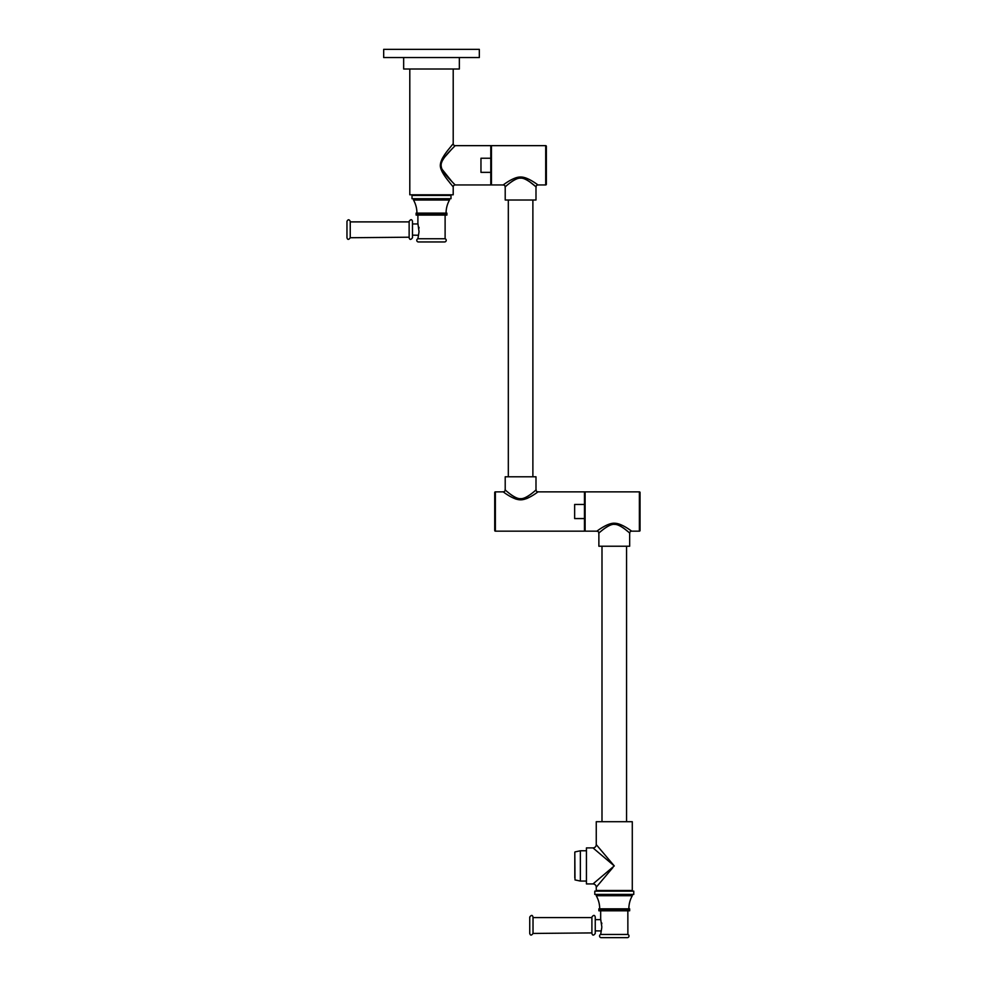 <?xml version="1.0" encoding="UTF-8"?>
<svg xmlns="http://www.w3.org/2000/svg" width="987" height="987" viewBox="0 0 987 987"><rect width="100%" height="100%" fill="white"/><g stroke="black" fill="none" stroke-linecap="round" stroke-linejoin="round"><path stroke-width="1.48" d="M490.786 158.241L490.786 145.644L455.167 145.644L449.073 151.936C443.274 158.216 440.634 162.806 441.14 165.705C441.078 168.555 443.718 172.873 449.073 178.659L455.167 184.951L490.786 184.951L490.786 158.241L480.965 158.241L480.965 172.355L490.786 172.355M453.761 183.545L453.156 182.928M452.317 182.077L442.077 169.283M441.46 167.605L441.189 166.223M441.127 165.335L441.189 164.385M441.423 163.139L441.917 161.683M442.386 160.684L442.892 159.771M444.767 157.007L452.046 148.815M503.234 184.951L491.44 184.951L491.44 145.644L545.7 145.644L545.7 184.951L537.952 184.951C539.63 186.284 528.045 176.722 520.593 177.018C513.141 176.722 501.569 186.284 503.234 184.951A1.962 1.962 -132.7 0 1 505.208 186.913C503.555 188.344 514.93 177.413 520.593 178.178C526.256 177.413 537.644 188.344 535.99 186.913L535.99 200.016L505.208 200.016L505.208 186.913M516.016 177.734L525.701 177.894M534.066 182.237L535.67 183.323M511.809 181.546L513.055 180.732M514.227 180.053L515.448 179.424M524.344 178.857L525.639 179.387M526.799 179.955L528.008 180.658M529.402 181.559L534.781 185.84M535.275 186.272L535.892 186.827M546.354 146.298L546.354 184.298L546.354 146.298A0.654 0.654 0 0 0 545.7 145.644M546.354 184.298A0.654 0.654 0 0 1 545.7 184.951M505.208 476.795L535.99 476.795L535.99 489.897C537.644 488.479 526.268 499.397 520.593 498.632C514.93 499.397 503.555 488.479 505.208 489.897L505.208 476.795M531.253 493.895L530.315 494.598M528.538 495.832L527.712 496.338M526.626 496.942L525.627 497.436M514.548 496.942L513.585 496.399M512.537 495.745L511.328 494.919M509.897 493.87L507.762 492.131M527.811 498.09L526.256 498.719M523.863 499.434L522.296 499.706M519.68 499.767L518.076 499.582M516.571 499.249L515.325 498.867M495.375 531.166L584.464 531.166L584.464 518.57L574.644 518.57L574.644 504.456L584.464 504.456L584.464 491.859L537.952 491.859C539.63 490.539 528.045 500.088 520.593 499.804C513.141 500.088 501.569 490.539 503.234 491.859L495.375 491.859A0.654 0.654 0 0 0 494.721 492.513L494.721 530.512A0.654 0.654 0 0 0 495.375 531.166L495.375 491.859M584.464 518.57L584.464 504.456M596.913 531.166L585.118 531.166L585.118 491.859L639.379 491.859L639.379 531.166L631.631 531.166C633.235 532.462 622.229 523.307 614.704 523.233C607.313 522.579 595.186 532.511 596.913 531.166A1.962 1.962 -132.7 0 1 598.875 533.128C597.197 534.547 609.053 523.27 614.617 524.405C620.391 523.998 631.273 534.547 629.669 533.128L629.669 546.23L598.875 546.23L598.875 533.128M611.163 523.566L612.285 523.369M613.42 523.258L614.247 523.221M628.793 529.155L629.509 529.649M601.206 531.092L602.095 530.352M604.007 528.835L604.871 528.193M606.104 527.354L606.98 526.799M620.564 526.219L621.465 526.737M622.575 527.44L623.587 528.131M624.611 528.884L627.559 531.277M639.379 531.166A0.654 0.654 0 0 0 640.032 530.512L640.032 492.513A0.654 0.654 0 0 0 639.379 491.859M612.878 867.561L596.259 887.214L596.259 890.484L632.285 890.484L632.285 821.702L596.259 821.702L596.259 844.625A3.269 3.269 -45 0 1 592.99 847.907L586.438 847.907L586.438 883.933L592.99 883.933L614.272 865.92L596.259 844.625M599.997 849.054L600.836 850.041M601.885 851.263L602.884 852.46M604.13 853.94L605.228 855.223M608.708 859.344L610.25 861.157M612.495 868.017L597.838 885.339M626.671 891.138L627.325 890.484M594.791 891.138L633.765 891.138L633.765 894.419L594.791 894.419L594.791 891.138M596.259 894.419L596.259 895.727L632.285 895.727L632.285 894.419M596.259 895.727A26.674 26.674 0 0 1 599.701 908.83M628.855 908.83A26.674 26.674 0 0 1 632.285 895.727M598.986 910.791L629.644 910.791L629.657 908.83L598.887 908.83L598.887 910.791L598.986 908.83M629.657 910.791L629.657 908.83M598.899 910.791L598.899 908.83M599.035 910.791L599.035 908.83M599.208 910.791L599.208 908.83M599.282 910.791L599.282 908.83M599.541 910.791L599.541 908.83M599.652 910.791L599.652 908.83M599.985 910.791L599.985 908.83M600.121 910.791L600.121 908.83M600.528 910.791L600.528 908.83M600.713 910.791L600.713 908.83M601.194 910.791L601.194 908.83M601.391 910.791L601.391 908.83M601.947 910.791L601.947 908.83M602.181 910.791L602.181 908.83M602.798 910.791L602.798 908.83M603.057 910.791L603.057 908.83M603.736 910.791L603.736 908.83L603.736 910.791M604.019 910.791L604.019 908.83M604.698 910.791L604.698 908.83M604.76 910.791L604.76 908.83M605.056 910.791L605.056 908.83M605.722 910.791L605.722 908.83M605.845 910.791L605.845 908.83M606.166 910.791L606.166 908.83M606.82 910.791L606.82 908.83M607.005 910.791L607.005 908.83M607.338 910.791L607.338 908.83M607.98 910.791L607.98 908.83M608.214 910.791L608.214 908.83M608.56 910.791L608.56 908.83M609.176 910.791L609.176 908.83M609.472 910.791L609.472 908.83M609.83 910.791L609.83 908.83M610.422 910.791L610.422 908.83M610.756 910.791L610.756 908.83M611.126 910.791L611.126 908.83M611.681 910.791L611.681 908.83M612.076 910.791L612.076 908.83M612.446 910.791L612.446 908.83M612.976 910.791L612.976 908.83M613.42 910.791L613.42 908.83M613.791 910.791L613.791 908.83M614.272 910.791L614.272 908.83M614.753 910.791L614.753 908.83M615.135 910.791L615.135 908.83M615.58 910.791L615.58 908.83M616.098 910.791L616.098 908.83M616.468 910.791L616.468 908.83M616.863 910.791L616.863 908.83M617.418 910.791L617.418 908.83M617.788 910.791L617.788 908.83M618.133 910.791L618.133 908.83M618.726 910.791L618.726 908.83M619.083 910.791L619.083 908.83M619.367 910.791L619.367 908.83M619.996 910.791L619.996 908.83M620.342 910.791L620.342 908.83M620.576 910.791L620.576 908.83M621.218 910.791L621.218 908.83M621.551 910.791L621.551 908.83M621.724 910.791L621.724 908.83M622.39 910.791L622.39 908.83M622.698 910.791L622.698 908.83M622.822 910.791L622.822 908.83M623.5 910.791L623.5 908.83M623.796 910.791L623.796 908.83M623.858 910.791L623.858 908.83M624.537 910.791L624.537 908.83M624.808 910.791L624.808 908.83M625.499 910.791L625.499 908.83M625.746 910.791L625.746 908.83M626.375 910.791L626.375 908.83M626.597 910.791L626.597 908.83M627.152 910.791L627.152 908.83M627.362 910.791L627.362 908.83M601.799 927.459L600.676 934.455L627.88 934.455L627.843 908.83M628.016 910.791L628.016 908.83M628.423 910.791L628.423 908.83M628.571 910.791L628.571 908.83M628.904 910.791L628.904 908.83M629.015 910.791L629.015 908.83M629.262 910.791L629.262 908.83M629.348 910.791L629.348 908.83M629.509 910.791L629.509 908.83M629.558 910.791L629.558 908.83M600.738 919.563L601.799 926.682M600.676 910.791L600.676 919.403M600.738 930.951L595.247 930.852M601.799 923.82L601.799 923.042M595.247 933.443L595.247 917.059C594.643 914.838 593.532 914.838 591.904 917.059L591.904 933.443C592.558 935.664 593.668 935.664 595.247 933.443M591.904 917.059L591.904 933.443M533.017 932.912L533.017 917.059L533.017 933.443L591.904 932.912M533.017 933.443C531.462 935.627 530.377 935.627 529.735 933.443L529.735 917.059C531.314 914.875 532.4 914.875 533.017 917.059M600.676 934.455A1.641 1.641 0 0 0 601.169 937.65L627.374 937.65A1.641 1.641 0 0 0 627.88 934.455M607.721 890.484L601.873 891.138M612.347 867.548L609.954 869.572M609.065 870.324L607.326 871.805M605.808 873.088L603.538 875M602.218 876.123L600.466 877.603M599.479 878.43L598.332 879.405M597.283 880.293L596.284 881.144M599.479 853.397L600.466 854.236M602.193 855.704L603.538 856.827M605.771 858.727L607.289 860.01M609.201 861.626L609.904 862.219M614.272 865.92L592.99 847.907M574.804 852.225L575.002 879.91L574.804 852.225M574.804 877.912L574.804 853.915M494.721 530.512L494.721 492.513M450.825 184.038L449.973 182.99M448.036 180.535L446.963 179.14M440.387 166.384L440.609 162.904M441.831 159.462L442.793 157.624M451.454 145.78L452.108 145.003M453.206 69.004L453.206 143.683L448.579 149.37C443.385 155.749 440.646 160.893 440.35 164.792C439.955 168.185 442.349 173.219 447.518 179.868L453.206 186.913L453.206 194.784L409.802 194.784L409.802 69.004M459.35 57.542L459.35 69.004L403.658 69.004L403.658 57.542M479.324 57.542L383.684 57.542L383.684 49.35L479.324 49.35L479.324 57.542M416.563 194.784L441.929 194.784M419.771 195.241L430.776 194.784M417.045 195.438L416.07 195.241L417.045 195.438M424.558 195.438C441.399 195.216 455.858 194.994 437.784 194.784M446.692 194.784L446.457 195.438M412.011 195.438L450.997 195.438L450.997 198.708L412.011 198.708L412.011 195.438M413.491 198.708L413.491 200.016L449.517 200.016L449.517 198.708M413.491 200.016A26.674 26.674 0 0 1 416.933 213.118M446.075 213.118A26.674 26.674 0 0 1 449.517 200.016M416.218 215.092L446.877 215.092L446.889 213.118L416.132 213.118L416.119 215.092L416.218 213.118M446.889 215.092L446.889 213.118M416.119 215.092L416.119 213.118L416.132 215.092M416.267 215.092L416.267 213.118M416.44 215.092L416.44 213.118M416.514 215.092L416.514 213.118M416.773 215.092L416.773 213.118M416.884 215.092L416.884 213.118M417.217 215.092L417.217 213.118M417.353 215.092L417.353 213.118M417.76 215.092L417.76 213.118M417.933 215.092L417.933 213.118M418.426 215.092L418.426 213.118M418.624 215.092L418.624 213.118M419.179 215.092L419.179 213.118M419.401 215.092L419.401 213.118M420.03 215.092L420.03 213.118M420.277 215.092L420.277 213.118M420.968 215.092L420.968 213.118L420.968 215.092M421.239 215.092L421.239 213.118M421.93 215.092L421.93 213.118M421.98 215.092L421.98 213.118M422.288 215.092L422.288 213.118M422.954 215.092L422.954 213.118M423.078 215.092L423.078 213.118M423.398 215.092L423.398 213.118M424.052 215.092L424.052 213.118M424.225 215.092L424.225 213.118M424.558 215.092L424.558 213.118M425.212 215.092L425.212 213.118M425.446 215.092L425.446 213.118M425.792 215.092L425.792 213.118M426.409 215.092L426.409 213.118M426.692 215.092L426.692 213.118M427.05 215.092L427.05 213.118M427.642 215.092L427.642 213.118M427.988 215.092L427.988 213.118M428.358 215.092L428.358 213.118M428.913 215.092L428.913 213.118M429.308 215.092L429.308 213.118M429.678 215.092L429.678 213.118M430.209 215.092L430.209 213.118M430.64 215.092L430.64 213.118M431.023 215.092L431.023 213.118M431.504 215.092L431.504 213.118M431.985 215.092L431.985 213.118M432.368 215.092L432.368 213.118M432.799 215.092L432.799 213.118M433.33 215.092L433.33 213.118M433.7 215.092L433.7 213.118M434.095 215.092L434.095 213.118M434.65 215.092L434.65 213.118M435.02 215.092L435.02 213.118M435.366 215.092L435.366 213.118M435.958 215.092L435.958 213.118M436.316 215.092L436.316 213.118M436.599 215.092L436.599 213.118M437.216 215.092L437.216 213.118M437.574 215.092L437.574 213.118M437.809 215.092L437.809 213.118M438.45 215.092L438.45 213.118M438.783 215.092L438.783 213.118M438.956 215.092L438.956 213.118M439.622 215.092L439.622 213.118M439.931 215.092L439.931 213.118M440.054 215.092L440.054 213.118M440.733 215.092L440.733 213.118M441.029 215.092L441.029 213.118M441.09 215.092L441.09 213.118M441.769 215.092L441.769 213.118M442.04 215.092L442.04 213.118M442.731 215.092L442.731 213.118M442.978 215.092L442.978 213.118M443.607 215.092L443.607 213.118M443.829 215.092L443.829 213.118M444.384 215.092L444.384 213.118M444.594 215.092L444.594 213.118M445.075 215.092L445.075 213.118M445.248 215.092L445.248 213.118M445.655 215.092L445.655 213.118M445.803 215.092L445.803 213.118M446.124 215.092L446.124 213.118M446.247 215.092L446.247 213.118M446.494 215.092L446.494 213.118M446.568 215.092L446.568 213.118M446.741 215.092L446.741 213.118M446.79 215.092L446.79 213.118M417.97 223.852L419.031 231.748L417.896 238.755A1.641 1.641 0 0 0 418.402 241.951L444.606 241.951L418.402 241.951M417.896 215.092L417.896 223.704M445.112 215.092L445.112 238.755L417.896 238.755M417.97 235.239L412.48 235.153M418.007 223.95L412.48 223.95L412.48 237.731C410.888 239.964 409.765 239.964 409.136 237.731L409.136 221.359C410.74 219.126 411.85 219.126 412.48 221.359L412.48 229.552M419.031 228.12L419.031 227.343M419.031 231.748L419.031 230.983M350.237 237.213L350.237 221.359L350.237 237.731L409.136 237.213M350.237 237.731C348.695 239.915 347.609 239.915 346.968 237.731L346.968 221.359C348.053 219.25 349.151 219.25 350.237 221.359M445.112 238.755A1.641 1.641 0 0 1 444.606 241.951M444.545 195.438L446.284 195.34M537.952 184.951A1.962 1.962 132.7 0 0 535.99 186.913M537.952 491.859A1.962 1.962 47.3 0 1 535.99 489.897M503.234 491.859A1.962 1.962 -47.3 0 0 505.208 489.897M631.631 531.166A1.962 1.962 132.7 0 0 629.669 533.128M596.259 887.214A3.269 3.269 -135 0 0 592.99 883.933M586.438 881.07L580.368 881.07L580.368 850.769L575.002 851.917M453.206 186.913A1.962 1.962 136 0 1 455.167 184.951M453.206 143.683A1.962 1.962 44 0 0 455.167 145.644M490.786 149.901L491.44 149.901M490.786 180.695L491.44 180.695M532.881 200.016L532.881 476.795M584.464 496.116L585.118 496.116M584.464 526.91L585.118 526.91M626.56 546.23L626.56 821.702M600.775 919.65L595.247 919.65M591.904 917.589L533.017 917.589M586.438 850.769L580.368 850.769M580.368 881.07L575.002 879.91M601.996 546.23L601.996 821.702M508.317 200.016L508.317 476.795M409.136 221.89L350.237 221.89"/></g></svg>
